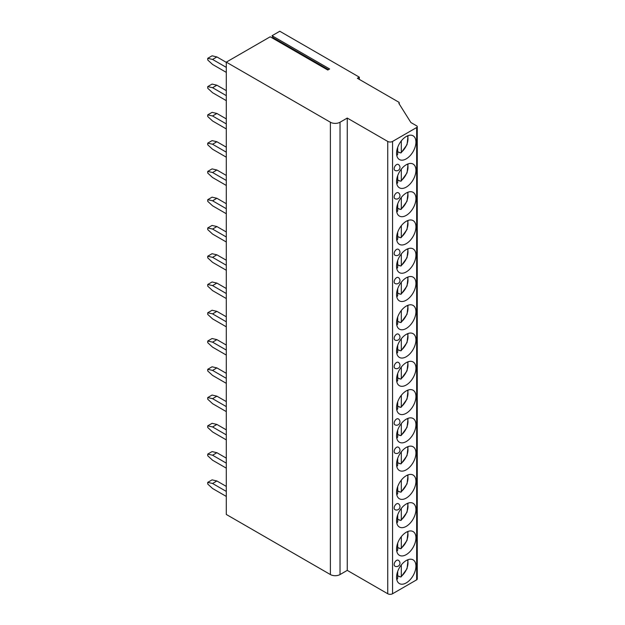 <?xml version="1.0" encoding="UTF-8"?>
<svg xmlns="http://www.w3.org/2000/svg" width="625" height="625" viewBox="0 0 625 625"><rect width="100%" height="100%" fill="white"/><g stroke="black" fill="none" stroke-linecap="round" stroke-linejoin="round"><path stroke-width="0.94" d="M347.258 118.062L347.258 570.375L387.742 593.75A3.406 1.969 0 0 0 392.562 593.75L416.656 579.836A2.047 1.18 0 0 0 417.258 579L417.258 126.688A2.047 1.18 0 0 1 416.656 127.523L392.562 141.438A3.406 1.969 0 0 1 387.742 141.438L347.258 118.062L340.031 122.234A6.813 3.938 0 0 1 330.391 122.234L226.297 62.133L270.203 36.789L327.789 70.039L329.625 68.977L272.031 35.727L273.102 37.695A0.883 0.508 -60 0 1 273.055 38.438M417.258 126.688A2.047 1.18 0 0 0 416.656 125.852L410.875 122.516L398.828 103.312A1.359 0.789 0 0 0 399.227 102.758A1.359 0.789 0 0 0 398.828 102.203L357.383 78.273L359.312 77.156L279.789 31.25L272.031 35.727M226.297 62.133L226.297 514.453L330.391 574.555A6.813 3.938 0 0 0 340.031 574.555L347.258 570.375M415.938 566.117A13.703 7.906 120 0 0 413.102 559.852A13.703 7.906 120 0 0 402.539 563.516A13.703 7.906 120 0 0 396.562 577.305A13.703 7.906 120 0 0 399.398 583.578A13.703 7.906 120 0 0 409.953 579.906A13.703 7.906 120 0 0 415.938 566.117M415.938 537.852A13.703 7.906 120 0 0 413.102 531.578A13.703 7.906 120 0 0 402.539 535.25A13.703 7.906 120 0 0 396.562 549.039A13.703 7.906 120 0 0 399.398 555.305A13.703 7.906 120 0 0 409.953 551.641A13.703 7.906 120 0 0 415.938 537.852M415.938 509.578A13.703 7.906 120 0 0 413.102 503.312A13.703 7.906 120 0 0 402.539 506.977A13.703 7.906 120 0 0 396.562 520.766A13.703 7.906 120 0 0 399.398 527.039A13.703 7.906 120 0 0 409.953 523.367A13.703 7.906 120 0 0 415.938 509.578M415.938 481.313A13.703 7.906 120 0 0 413.102 475.039A13.703 7.906 120 0 0 402.539 478.711A13.703 7.906 120 0 0 396.562 492.5A13.703 7.906 120 0 0 399.398 498.766A13.703 7.906 120 0 0 409.953 495.094A13.703 7.906 120 0 0 415.938 481.313M415.938 453.039A13.703 7.906 120 0 0 413.102 446.773A13.703 7.906 120 0 0 402.539 450.437A13.703 7.906 120 0 0 396.562 464.227A13.703 7.906 120 0 0 399.398 470.5A13.703 7.906 120 0 0 409.953 466.828A13.703 7.906 120 0 0 415.938 453.039M415.938 424.773A13.703 7.906 120 0 0 413.102 418.5A13.703 7.906 120 0 0 402.539 422.172A13.703 7.906 120 0 0 396.562 435.953A13.703 7.906 120 0 0 399.398 442.227A13.703 7.906 120 0 0 409.953 438.555A13.703 7.906 120 0 0 415.938 424.773M415.938 396.5A13.703 7.906 120 0 0 413.102 390.234A13.703 7.906 120 0 0 402.539 393.898A13.703 7.906 120 0 0 396.562 407.688A13.703 7.906 120 0 0 399.398 413.961A13.703 7.906 120 0 0 409.953 410.289A13.703 7.906 120 0 0 415.938 396.5M415.938 368.234A13.703 7.906 120 0 0 413.102 361.961A13.703 7.906 120 0 0 402.539 365.633A13.703 7.906 120 0 0 396.562 379.414A13.703 7.906 120 0 0 399.398 385.688A13.703 7.906 120 0 0 409.953 382.016A13.703 7.906 120 0 0 415.938 368.234M415.938 339.961A13.703 7.906 120 0 0 413.102 333.688A13.703 7.906 120 0 0 402.539 337.359A13.703 7.906 120 0 0 396.562 351.148A13.703 7.906 120 0 0 399.398 357.422A13.703 7.906 120 0 0 409.953 353.75A13.703 7.906 120 0 0 415.938 339.961M415.938 311.695A13.703 7.906 120 0 0 413.102 305.422A13.703 7.906 120 0 0 402.539 309.094A13.703 7.906 120 0 0 396.562 322.875A13.703 7.906 120 0 0 399.398 329.148A13.703 7.906 120 0 0 409.953 325.477A13.703 7.906 120 0 0 415.938 311.695M415.938 283.422A13.703 7.906 120 0 0 413.102 277.148A13.703 7.906 120 0 0 402.539 280.82A13.703 7.906 120 0 0 396.562 294.609A13.703 7.906 120 0 0 399.398 300.883A13.703 7.906 120 0 0 409.953 297.211A13.703 7.906 120 0 0 415.938 283.422M415.938 255.156A13.703 7.906 120 0 0 413.102 248.883A13.703 7.906 120 0 0 402.539 252.555A13.703 7.906 120 0 0 396.562 266.336A13.703 7.906 120 0 0 399.398 272.609A13.703 7.906 120 0 0 409.953 268.938A13.703 7.906 120 0 0 415.938 255.156M415.938 226.883A13.703 7.906 120 0 0 413.102 220.609A13.703 7.906 120 0 0 402.539 224.281A13.703 7.906 120 0 0 396.562 238.07A13.703 7.906 120 0 0 399.398 244.336A13.703 7.906 120 0 0 409.953 240.672A13.703 7.906 120 0 0 415.938 226.883M415.938 198.617A13.703 7.906 120 0 0 413.102 192.344A13.703 7.906 120 0 0 402.539 196.016A13.703 7.906 120 0 0 396.562 209.797A13.703 7.906 120 0 0 399.398 216.07A13.703 7.906 120 0 0 409.953 212.398A13.703 7.906 120 0 0 415.938 198.617M415.938 170.344A13.703 7.906 120 0 0 413.102 164.07A13.703 7.906 120 0 0 402.539 167.742A13.703 7.906 120 0 0 396.562 181.531A13.703 7.906 120 0 0 399.398 187.797A13.703 7.906 120 0 0 409.953 184.133A13.703 7.906 120 0 0 415.938 170.344M415.938 142.07A13.703 7.906 120 0 0 413.102 135.805A13.703 7.906 120 0 0 402.539 139.477A13.703 7.906 120 0 0 396.562 153.258A13.703 7.906 120 0 0 399.398 159.531A13.703 7.906 120 0 0 409.953 155.859A13.703 7.906 120 0 0 415.938 142.07M394.156 564.562A3.406 1.969 120 0 0 394.859 566.125A3.406 3.406 0 0 0 399.969 563.172A3.406 3.406 0 0 0 398.266 560.219A3.406 1.969 120 0 0 395.641 561.133A3.406 1.969 120 0 0 394.156 564.562M394.156 508.023A3.406 1.969 120 0 0 394.859 509.586A3.406 3.406 0 0 0 399.969 506.633A3.406 3.406 0 0 0 398.266 503.68A3.406 1.969 120 0 0 395.641 504.594A3.406 1.969 120 0 0 394.156 508.023M394.156 451.484A3.406 1.969 120 0 0 394.859 453.047A3.406 3.406 0 0 0 399.969 450.094A3.406 3.406 0 0 0 398.266 447.141A3.406 1.969 120 0 0 395.641 448.055A3.406 1.969 120 0 0 394.156 451.484M394.156 423.211A3.406 1.969 120 0 0 394.859 424.773A3.406 3.406 0 0 0 399.969 421.82A3.406 3.406 0 0 0 398.266 418.867A3.406 1.969 120 0 0 395.641 419.781A3.406 1.969 120 0 0 394.156 423.211M394.156 366.672A3.406 1.969 120 0 0 394.859 368.234A3.406 3.406 0 0 0 399.969 365.281A3.406 3.406 0 0 0 398.266 362.328A3.406 1.969 120 0 0 395.641 363.242A3.406 1.969 120 0 0 394.156 366.672M394.156 338.406A3.406 1.969 120 0 0 394.859 339.961A3.406 3.406 0 0 0 399.969 337.016A3.406 3.406 0 0 0 398.266 334.062A3.406 1.969 120 0 0 395.641 334.977A3.406 1.969 120 0 0 394.156 338.406M394.156 281.867A3.406 1.969 120 0 0 394.859 283.422A3.406 3.406 0 0 0 399.969 280.477A3.406 3.406 0 0 0 398.266 277.523A3.406 1.969 120 0 0 395.641 278.438A3.406 1.969 120 0 0 394.156 281.867M394.156 253.594A3.406 1.969 120 0 0 394.859 255.156A3.406 3.406 0 0 0 399.969 252.203A3.406 3.406 0 0 0 398.266 249.25A3.406 1.969 120 0 0 395.641 250.164A3.406 1.969 120 0 0 394.156 253.594M394.156 197.055A3.406 1.969 120 0 0 394.859 198.617A3.406 3.406 0 0 0 399.969 195.664A3.406 3.406 0 0 0 398.266 192.711A3.406 1.969 120 0 0 395.641 193.625A3.406 1.969 120 0 0 394.156 197.055M394.156 168.789A3.406 1.969 120 0 0 394.859 170.344A3.406 3.406 0 0 0 399.969 167.391A3.406 3.406 0 0 0 398.266 164.445A3.406 1.969 120 0 0 395.641 165.359A3.406 1.969 120 0 0 394.156 168.789M359.312 77.156L359.312 79.383M399.359 576.352A13.703 7.906 -60 0 1 399.156 576.516L400.344 576.922L401.312 576.344L400.344 576.922M399.156 576.516L397.695 575.68M401.312 564.945L401.312 576.344A11.992 6.922 120 0 0 407.484 559.906M396.734 579.008L397.695 578.43L397.695 571.406M399.359 548.086A13.703 7.906 -60 0 1 399.156 548.25L400.344 548.656L401.312 548.07L400.344 548.656M399.156 548.25L397.695 547.406M401.312 536.672L401.312 548.07A11.992 6.922 120 0 0 407.484 531.633M396.734 550.742L397.695 550.164L397.695 543.133M399.359 519.812A13.703 7.906 -60 0 1 399.156 519.977L400.344 520.383L401.312 519.805L400.344 520.383M399.156 519.977L397.695 519.141M401.312 508.406L401.312 519.805A11.992 6.922 120 0 0 407.484 503.367M396.734 522.469L397.695 521.891L397.695 514.867M399.359 491.547A13.703 7.906 -60 0 1 399.156 491.711L400.344 492.117L401.312 491.531L400.344 492.117M399.156 491.711L397.695 490.867M401.312 480.133L401.312 491.531A11.992 6.922 120 0 0 407.484 475.094M396.734 494.203L397.695 493.625L397.695 486.594M399.359 463.273A13.703 7.906 -60 0 1 399.156 463.438L400.344 463.844L401.312 463.266L400.344 463.844M399.156 463.438L397.695 462.594M401.312 451.867L401.312 463.266A11.992 6.922 120 0 0 407.484 446.828M396.734 465.93L397.695 465.352L397.695 458.328M399.359 435.008A13.703 7.906 -60 0 1 399.156 435.172L400.344 435.578L401.312 434.992L400.344 435.578M399.156 435.172L397.695 434.328M401.312 423.594L401.312 434.992A11.992 6.922 120 0 0 407.484 418.555M396.734 437.664L397.695 437.078L397.695 430.055M399.359 406.734A13.703 7.906 -60 0 1 399.156 406.898L400.344 407.305L401.312 406.727L400.344 407.305M399.156 406.898L397.695 406.055M401.312 395.328L401.312 406.727A11.992 6.922 120 0 0 407.484 390.289M396.734 409.391L397.695 408.812L397.695 401.781M399.359 378.461A13.703 7.906 -60 0 1 399.156 378.633L400.344 379.031L401.312 378.453L400.344 379.031M399.156 378.633L397.695 377.789M401.312 367.055L401.312 378.453A11.992 6.922 120 0 0 407.484 362.016M396.734 381.125L397.695 380.539L397.695 373.516M399.359 350.195A13.703 7.906 -60 0 1 399.156 350.359L400.344 350.766L401.312 350.188L400.344 350.766M399.156 350.359L397.695 349.516M401.312 338.781L401.312 350.188A11.992 6.922 120 0 0 407.484 333.75M396.734 352.852L397.695 352.273L397.695 345.242M399.359 321.922A13.703 7.906 -60 0 1 399.156 322.094L400.344 322.492L401.312 321.914L400.344 322.492M399.156 322.094L397.695 321.25M401.312 310.516L401.312 321.914A11.992 6.922 120 0 0 407.484 305.477M396.734 324.586L397.695 324L397.695 316.977M399.359 293.656A13.703 7.906 -60 0 1 399.156 293.82L400.344 294.227L401.312 293.648L400.344 294.227M399.156 293.82L397.695 292.977M401.312 282.242L401.312 293.648A11.992 6.922 120 0 0 407.484 277.203M396.734 296.312L397.695 295.734L397.695 288.703M399.359 265.383A13.703 7.906 -60 0 1 399.156 265.555L400.344 265.953L401.312 265.375L400.344 265.953M399.156 265.555L397.695 264.711M401.312 253.977L401.312 265.375A11.992 6.922 120 0 0 407.484 248.938M396.734 268.039L397.695 267.461L397.695 260.438M399.359 237.117A13.703 7.906 -60 0 1 399.156 237.281L400.344 237.688L401.312 237.109L400.344 237.688M399.156 237.281L397.695 236.438M401.312 225.703L401.312 237.109A11.992 6.922 120 0 0 407.484 220.664M396.734 239.773L397.695 239.195L397.695 232.164M399.359 208.844A13.703 7.906 -60 0 1 399.156 209.008L400.344 209.414L401.312 208.836L400.344 209.414M399.156 209.008L397.695 208.172M401.312 197.438L401.312 208.836A11.992 6.922 120 0 0 407.484 192.398M396.734 211.5L397.695 210.922L397.695 203.898M399.359 180.578A13.703 7.906 -60 0 1 399.156 180.742L400.344 181.148L401.312 180.57L400.344 181.148M399.156 180.742L397.695 179.898M401.312 169.164L401.312 180.57A11.992 6.922 120 0 0 407.484 164.125M396.734 183.234L397.695 182.656L397.695 175.625M399.359 152.305A13.703 7.906 -60 0 1 399.156 152.469L400.344 152.875L401.312 152.297L400.344 152.875M399.156 152.469L397.695 151.633M401.312 140.898L401.312 152.297A11.992 6.922 120 0 0 407.484 135.859M396.734 154.961L397.695 154.383L397.695 147.359M226.297 486.406L216.898 480.977L212.562 483.484L207.742 482.367L207.742 484.039L212.562 488.492L226.297 496.422M207.742 482.367L212.078 479.867L216.898 480.977M212.562 483.484L226.297 491.414M226.297 458.133L216.898 452.711L212.562 455.211L207.742 454.102L207.742 455.766L212.562 460.219L226.297 468.148M207.742 454.102L212.078 451.594L216.898 452.711M212.562 455.211L226.297 463.141M226.297 429.867L216.898 424.438L212.562 426.945L207.742 425.828L207.742 427.5L212.562 431.953L226.297 439.883M207.742 425.828L212.078 423.328L216.898 424.438M212.562 426.945L226.297 434.875M226.297 401.594L216.898 396.172L212.562 398.672L207.742 397.562L207.742 399.227L212.562 403.68L226.297 411.609M207.742 397.562L212.078 395.055L216.898 396.172M212.562 398.672L226.297 406.602M226.297 373.328L216.898 367.898L212.562 370.406L207.742 369.289L207.742 370.961L212.562 375.414L226.297 383.344M207.742 369.289L212.078 366.789L216.898 367.898M212.562 370.406L226.297 378.336M226.297 345.055L216.898 339.633L212.562 342.133L207.742 341.023L207.742 342.688L212.562 347.141L226.297 355.07M207.742 341.023L212.078 338.516L216.898 339.633M212.562 342.133L226.297 350.062M226.297 316.789L216.898 311.359L212.562 313.867L207.742 312.75L207.742 314.422L212.562 318.875L226.297 326.805M207.742 312.75L212.078 310.25L216.898 311.359M212.562 313.867L226.297 321.797M226.297 288.516L216.898 283.094L212.562 285.594L207.742 284.484L207.742 286.148L212.562 290.602L226.297 298.531M207.742 284.484L212.078 281.977L216.898 283.094M212.562 285.594L226.297 293.523M226.297 260.242L216.898 254.82L212.562 257.328L207.742 256.211L207.742 257.883L212.562 262.336L226.297 270.266M207.742 256.211L212.078 253.711L216.898 254.82M212.562 257.328L226.297 265.258M226.297 231.977L216.898 226.547L212.562 229.055L207.742 227.945L207.742 229.609L212.562 234.063L226.297 241.992M207.742 227.945L212.078 225.438L216.898 226.547M212.562 229.055L226.297 236.984M226.297 203.703L216.898 198.281L212.562 200.781L207.742 199.672L207.742 201.344L212.562 205.797L226.297 213.727M207.742 199.672L212.078 197.164L216.898 198.281M212.562 200.781L226.297 208.711M226.297 175.438L216.898 170.008L212.562 172.516L207.742 171.398L207.742 173.07L212.562 177.523L226.297 185.453M207.742 171.398L212.078 168.898L216.898 170.008M212.562 172.516L226.297 180.445M226.297 147.164L216.898 141.742L212.562 144.242L207.742 143.133L207.742 144.805L212.562 149.25L226.297 157.188M207.742 143.133L212.078 140.625L216.898 141.742M212.562 144.242L226.297 152.172M226.297 118.898L216.898 113.469L212.562 115.977L207.742 114.859L207.742 116.531L212.562 120.984L226.297 128.914M207.742 114.859L212.078 112.359L216.898 113.469M212.562 115.977L226.297 123.906M226.297 90.625L216.898 85.203L212.562 87.703L207.742 86.594L207.742 88.266L212.562 92.711L226.297 100.641M207.742 86.594L212.078 84.086L216.898 85.203M212.562 87.703L226.297 95.633M226.297 62.359L216.898 56.93L212.562 59.438L207.742 58.32L207.742 59.992L212.562 64.445L226.297 72.375M207.742 58.32L212.078 55.82L216.898 56.93M212.562 59.438L226.297 67.367M330.391 122.234L330.391 574.555M340.031 122.234L340.031 574.555M387.742 141.438L387.742 593.75M392.562 141.438L392.562 593.75M416.656 127.523L416.656 579.836M396.641 578.688A11.992 6.922 120 0 0 397.695 578.43M396.641 550.422A11.992 6.922 120 0 0 397.695 550.164M396.641 522.148A11.992 6.922 120 0 0 397.695 521.891M396.641 493.883A11.992 6.922 120 0 0 397.695 493.625M396.641 465.609A11.992 6.922 120 0 0 397.695 465.352M396.641 437.344A11.992 6.922 120 0 0 397.695 437.078M396.641 409.07A11.992 6.922 120 0 0 397.695 408.812M396.641 380.805A11.992 6.922 120 0 0 397.695 380.539M396.641 352.531A11.992 6.922 120 0 0 397.695 352.273M396.641 324.258A11.992 6.922 120 0 0 397.695 324M396.641 295.992A11.992 6.922 120 0 0 397.695 295.734M396.641 267.719A11.992 6.922 120 0 0 397.695 267.461M396.641 239.453A11.992 6.922 120 0 0 397.695 239.195M396.641 211.18A11.992 6.922 120 0 0 397.695 210.922M396.641 182.914A11.992 6.922 120 0 0 397.695 182.656M396.641 154.641A11.992 6.922 120 0 0 397.695 154.383M273.102 37.695L328.461 69.648M399.227 103.953L399.227 102.758M401.078 576.945L407.055 568.672L408.055 559.68M396.734 579.297L397.328 579.109M401.078 548.68L407.055 540.398L408.055 531.414M396.734 551.023L397.328 550.844M401.078 520.406L407.055 512.133L408.055 503.141M396.734 522.758L397.328 522.57M401.078 492.141L407.055 483.859L408.055 474.867M396.734 494.484L397.328 494.305M401.078 463.867L407.055 455.594L408.055 446.602M396.734 466.219L397.328 466.031M401.078 435.602L407.055 427.32L408.055 418.328M396.734 437.945L397.328 437.766M401.078 407.328L407.055 399.055L408.055 390.062M396.734 409.68L397.328 409.492M401.078 379.062L407.055 370.781L408.055 361.789M396.734 381.406L397.328 381.227M401.078 350.789L407.055 342.516L408.055 333.523M396.734 353.141L397.328 352.953M401.078 322.516L407.055 314.242L408.055 305.25M396.734 324.867L397.328 324.688M401.078 294.25L407.055 285.977L408.055 276.984M396.734 296.602L397.328 296.414M401.078 265.977L407.055 257.703L408.055 248.711M396.734 268.328L397.328 268.141M401.078 237.711L407.055 229.438L408.055 220.445M396.734 240.062L397.328 239.875M401.078 209.438L407.055 201.164L408.055 192.172M396.734 211.789L397.328 211.602M401.078 181.172L407.055 172.898L408.055 163.906M396.734 183.516L397.328 183.336M401.078 152.898L407.055 144.625L408.055 135.633M396.734 155.25L397.328 155.062"/></g></svg>
